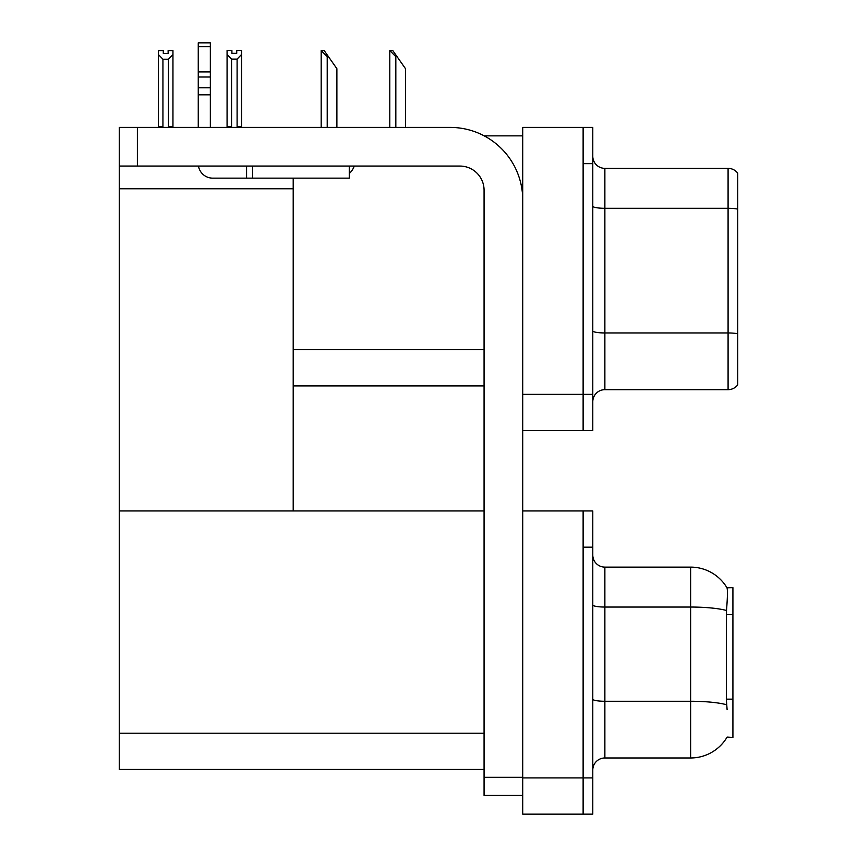 <?xml version="1.0" encoding="UTF-8"?>
<svg xmlns="http://www.w3.org/2000/svg" width="857" height="857" viewBox="0 0 857 857"><rect width="100%" height="100%" fill="white"/><g stroke="black" fill="none" stroke-linecap="round" stroke-linejoin="round"><path stroke-width="1.29" d="M484.216 135.867L522.727 135.867M484.066 349.677L293.201 349.677L293.201 178.149M583.124 510.943L583.124 814.15L592.787 814.15L592.787 510.943L522.727 510.943L522.727 127.414L583.124 127.414L583.124 430.61L522.727 430.61L522.727 394.37L583.124 394.37L583.124 430.61L592.787 430.61L592.787 394.37L583.124 394.37L583.124 163.644L592.787 163.644L592.787 394.37M293.201 385.918L484.066 385.918M119.252 188.776L293.201 188.776L293.201 510.943L119.252 510.943L119.252 127.414L137.377 127.414L137.377 166.065L459.909 166.065A24.157 24.157 0 0 1 484.066 190.222L484.066 777.31L522.727 777.31M522.727 430.61L522.727 814.15L583.124 814.15L583.124 547.184L592.787 547.184M484.066 769.457L119.252 769.457L119.252 510.943L484.066 510.943M727.111 709.66L726.329 699.162L726.5 610.505C727.55 597.361 727.711 589.798 726.982 587.806L732.917 587.656L732.917 737.438L727.111 737.084A42.282 42.282 0 0 1 690.635 757.974A42.282 42.282 0 0 0 726.897 737.438M592.787 401.74A12.084 12.084 0 0 1 604.871 389.667L728.086 389.667L728.086 168.358L604.871 168.358A12.084 12.084 0 0 1 592.787 156.285A12.084 12.084 0 0 0 604.871 168.358L604.871 389.667M737.748 173.189A12.084 12.084 0 0 0 728.086 168.358A12.084 12.084 0 0 1 737.748 173.189L737.748 384.836A12.084 12.084 0 0 1 728.086 389.667M583.124 127.414L592.787 127.414L592.787 163.644M737.748 209.965L737.748 209.129L737.748 209.965M592.787 770.057A12.084 12.084 0 0 1 604.871 757.974L690.635 757.974L690.635 567.12L604.871 567.12A12.084 12.084 0 0 1 592.787 555.036A12.084 12.084 0 0 0 604.871 567.12L604.871 757.974M726.982 587.806A42.282 42.282 0 0 0 690.635 567.12A42.282 42.282 0 0 1 726.982 587.806M390.353 50.584L392.806 50.584L397.037 56.626L395.827 56.626L389.796 50.584L389.796 127.414M405.5 127.414L405.5 68.699L397.037 56.626M321.739 50.584L324.192 50.584L328.424 56.626L327.213 56.626L321.182 50.584L321.182 127.414M336.887 127.414L336.887 68.699L328.424 56.626M237.1 59.09L231.551 59.09L227.073 54.473L227.073 50.456L231.904 50.456L231.904 53.327L236.736 53.327L236.736 50.456L241.567 50.456L241.567 54.473L237.1 59.09L237.1 126.686L241.567 126.686L241.567 127.414M241.567 126.686L241.567 54.473M231.551 59.09L231.551 126.686L227.073 126.686L227.073 127.414L227.073 54.473M231.551 126.686L230.844 127.414M236.736 53.327L231.904 53.327M168.122 53.445L163.291 53.445L168.122 53.445L168.122 50.584L172.953 50.584L172.953 126.804L168.486 126.804L168.486 59.208L162.937 59.208L162.937 126.804L162.337 127.414M163.291 53.445L163.291 50.584L158.459 50.584L158.459 127.414M172.953 54.602L168.486 59.208M162.937 59.208L158.459 54.602M162.937 126.804L158.459 126.804M172.953 126.804L172.953 127.414M522.727 795.425L484.066 795.425L484.066 777.31M522.727 199.885A72.481 72.481 0 0 0 450.246 127.414L137.377 127.414M137.377 166.065L119.252 166.065M349.26 166.065L349.26 178.149L212.75 178.149A14.494 14.494 0 0 1 198.46 166.065M252.622 178.149L252.622 166.065M198.256 127.414L198.256 94.848L210.34 94.848L210.34 127.414M246.58 166.065L246.58 178.149L212.75 178.149M198.256 94.848L198.256 87.768L210.34 87.768L210.34 94.848M210.34 46.707L198.256 46.707L198.256 42.85L210.34 42.85L210.34 77.001L198.256 77.001L198.256 87.768M198.256 77.001L198.256 46.707M210.34 77.001L210.34 87.768M210.34 71.913L198.256 71.913M349.26 173.532A18.115 18.115 0 0 0 354.262 166.065M522.727 777.91L592.787 777.91M119.252 733.217L484.066 733.217M732.917 614.608L726.329 614.608M732.917 699.162L726.329 699.162M737.748 209.129A12.084 2.1 180 0 0 728.086 208.294L604.871 208.294A12.084 2.1 0 0 1 592.787 206.194M737.748 333.791A12.084 2.1 180 0 0 728.086 332.955L604.871 332.955A12.084 2.1 0 0 1 592.787 330.856M726.5 610.505A42.282 7.338 180 0 0 690.635 607.045L604.871 607.045A12.084 2.1 0 0 1 592.787 604.946M726.629 704.765A42.282 7.338 180 0 0 690.635 701.272L604.871 701.272A12.084 2.1 0 0 1 592.787 699.173M395.827 127.414L395.827 56.626M327.213 127.414L327.213 56.626"/></g></svg>
